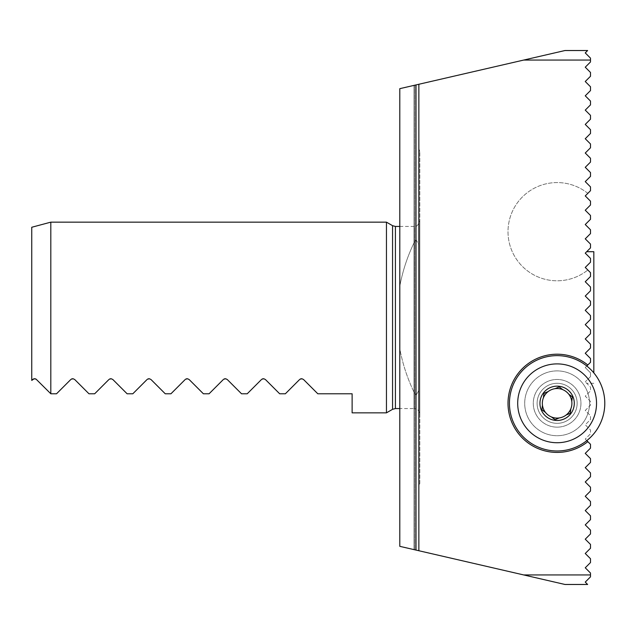 <?xml version="1.0" encoding="UTF-8"?>
<svg xmlns="http://www.w3.org/2000/svg" width="635" height="635" viewBox="0 0 635 635"><rect width="100%" height="100%" fill="white"/><g stroke="black" fill="none" stroke-linecap="round" stroke-linejoin="round"><path stroke-width="0.48" stroke-dasharray="3.17 2.38" d="M416.004 84.923L416.004 239.593L414.099 242.689L416.004 239.593L418.862 244.626L418.862 84.264L418.862 244.626L418.862 148.431L418.862 244.626L416.004 239.593L416.004 84.923L416.004 550.077L399.796 546.338L399.796 88.662L399.796 546.338L414.822 549.807L399.796 546.338L399.796 348.702L399.796 546.338L418.862 550.736L418.862 390.374L418.862 550.736L416.004 550.077L416.004 395.407L418.862 390.374L418.862 486.569L418.862 390.374L416.004 395.407L414.099 392.311L416.004 395.407L416.004 550.077L399.796 546.338L399.796 286.298C402.622 271.121 407.384 256.588 414.099 242.689C407.384 256.588 402.622 271.121 399.796 286.298L399.796 348.702C402.622 363.879 407.384 378.412 414.099 392.311C407.384 378.412 402.622 363.879 399.796 348.702L399.796 88.662L523.692 60.063L590.494 60.063L590.494 61.968L585.248 67.207L590.494 72.453L590.494 76.271L585.248 81.51L590.494 86.757L590.494 90.575L585.248 95.814L590.494 101.06L590.494 104.87L585.248 110.117L590.494 115.364L590.494 119.174L585.248 124.42L590.494 129.667L590.494 133.477L585.248 138.724L590.494 143.962L590.494 147.78L585.248 153.027L590.494 158.266L590.494 162.084L585.248 167.322L590.494 172.569L590.494 176.387L585.248 181.626L590.494 186.873L590.494 190.69L585.248 195.929L590.494 201.176L590.494 204.986L585.248 210.233L590.494 215.479L590.494 219.289L585.248 224.536L590.494 229.783L590.494 233.593L585.248 238.839L590.494 244.078L590.494 247.896L585.248 253.143L586.676 251.706L585.248 253.143L590.494 258.381L590.494 262.199L590.494 258.381L585.248 253.143L590.494 258.381L590.494 262.199L585.248 267.438L590.494 272.685L590.494 276.503L585.248 281.742L590.494 276.503L590.494 272.685L590.494 276.503L585.248 281.742L590.494 286.988L590.494 290.806L585.248 296.045L590.494 290.806L590.494 286.988L590.494 290.806L585.248 296.045L590.494 301.292L590.494 305.102L585.248 310.348L590.494 305.102L590.494 301.292L590.494 305.102L585.248 310.348L590.494 315.595L590.494 319.405L585.248 324.652L590.494 329.898L590.494 333.708L585.248 338.955L590.494 344.194L590.494 348.012L585.248 353.258L590.494 358.497L590.494 362.315L585.248 367.562L590.494 372.801L590.494 376.618L590.494 372.801L585.248 367.562L586.803 366.006L585.248 367.562L590.494 372.801L590.494 376.618L585.248 381.857L590.494 376.618L590.494 372.801L585.248 367.562L590.494 362.315L590.494 358.497L590.494 362.315M585.248 324.652L590.494 319.405L590.494 315.595L590.494 319.405L585.248 324.652L590.494 329.898L590.494 333.708L590.494 329.898L585.248 324.652M585.248 338.955L590.494 333.708L585.248 338.955L590.494 344.194L590.494 348.012L590.494 344.194L585.248 338.955M585.248 353.258L590.494 348.012L585.248 353.258L590.494 358.497L585.248 353.258M585.248 267.438L590.494 262.199L585.248 267.438L590.494 272.685L585.248 267.438M586.803 440.619L585.248 439.071L590.494 433.824L590.494 430.014L585.248 424.767L590.494 419.521L590.494 415.711L585.248 410.464L590.494 405.217L590.494 401.407L585.248 396.161L590.494 390.922L590.494 387.104L585.248 381.857L590.494 387.104L590.494 390.922L585.248 396.161L590.494 401.407L590.494 405.217L585.248 410.464L590.494 415.711L590.494 419.521L585.248 424.767L590.494 430.014L590.494 433.824L585.248 439.071L590.494 444.309L590.494 448.127L585.248 453.374L590.494 458.613L590.494 462.431L585.248 467.678L590.494 472.916L590.494 476.734L585.248 481.973L590.494 487.22L590.494 491.038L585.248 496.276L590.494 501.523L590.494 505.333L585.248 510.58L590.494 515.826L590.494 519.636L585.248 524.883L590.494 530.13L590.494 533.94L585.248 539.186L590.494 544.425L590.494 548.243L585.248 553.49L590.494 558.729L590.494 562.547L585.248 567.793L590.494 573.032L590.494 574.937L523.692 574.937L418.862 550.736L418.862 84.264L418.862 550.736L416.004 550.077M587.819 193.357A49.101 49.101 0 0 0 521.144 198.263A49.101 49.101 0 0 0 521.144 265.113A49.101 49.101 0 0 0 587.819 270.01A49.101 49.101 0 0 1 521.144 265.113A49.101 49.101 0 0 1 521.144 198.263A49.101 49.101 0 0 1 587.819 193.357M585.248 281.742L590.494 286.988L585.248 281.742M585.248 296.045L590.494 301.292L585.248 296.045M585.248 310.348L590.494 315.595L585.248 310.348M418.862 84.264L418.862 550.736M399.796 88.662L399.796 546.338L414.822 549.807L399.796 546.338L399.796 88.662M590.494 60.063L590.494 58.15L585.248 52.911L587.629 50.522L564.991 50.522L523.692 60.063M523.692 574.937L564.991 584.478L587.629 584.478L585.248 582.089L590.494 576.85L590.494 574.937M590.494 376.618L585.248 381.857L590.494 376.618M419.814 414.282L419.814 220.718L419.814 414.282C419.481 410.805 417.568 408.9 414.099 408.559L414.099 226.441L414.099 408.559L399.796 408.559M419.814 483.41L419.814 151.59L419.814 483.41L418.862 486.569M31.75 227.259L31.75 380.421L32.591 379.579M33.282 379.071L33.758 378.873M36.266 379.27L50.816 393.763L50.816 222.155M303.109 379.182L317.81 393.779L352.123 393.779L352.123 412.845M301.585 378.746L302.006 378.77M302.212 378.809L302.831 379.031M264.97 379.182L279.67 393.779L285.361 393.779L299.561 379.579M263.446 378.746L263.866 378.77M264.073 378.809L264.692 379.031M226.83 379.182L241.53 393.779L247.221 393.779L261.422 379.579M225.306 378.746L225.727 378.77M225.941 378.809L226.552 379.031M188.69 379.182L203.391 393.779L209.082 393.779L223.282 379.579M187.166 378.746L187.587 378.77M187.801 378.809L188.412 379.031M150.551 379.182L165.251 393.779L170.942 393.779L185.142 379.579M149.027 378.746L149.447 378.77M149.662 378.809L150.281 379.031M132.81 393.779L147.002 379.579M112.411 379.182L127.111 393.779M110.887 378.746L111.308 378.77M111.522 378.809L112.141 379.031M94.671 393.779L108.863 379.579M74.271 379.182L88.971 393.779M72.747 378.746L73.168 378.77M73.382 378.809L74.001 379.031M56.531 393.779L70.731 379.579M386.453 222.155L386.453 412.845M557.117 427.149A23.836 23.836 0 0 1 536.472 391.398A23.836 23.836 0 0 1 577.763 391.398A23.836 23.836 0 0 1 557.117 427.149A23.836 23.836 0 0 0 580.485 398.605A23.836 23.836 0 0 0 547.878 381.341A23.836 23.836 0 0 0 557.117 427.149M587.819 441.642A49.101 49.101 0 0 1 521.144 436.737A49.101 49.101 0 0 1 521.144 369.887A49.101 49.101 0 0 1 587.819 364.99M555.006 388.683A14.78 14.78 0 0 1 562.848 416.941A14.78 14.78 0 0 1 542.877 407.265A14.78 14.78 0 0 1 555.006 388.683L559.189 386.929L562.8 389.668M538.647 359.362A47.673 47.673 0 0 0 528.296 441.285A47.673 47.673 0 0 0 604.417 409.289A47.673 47.673 0 0 0 538.647 359.362A47.673 47.673 0 0 0 528.296 441.285A47.673 47.673 0 0 0 604.417 409.289A47.673 47.673 0 0 0 538.647 359.362M544.56 373.428A32.417 32.417 0 0 0 537.52 429.133A32.417 32.417 0 0 0 589.28 407.376A32.417 32.417 0 0 0 544.56 373.428A32.417 32.417 0 0 0 537.52 429.133A32.417 32.417 0 0 0 589.28 407.376A32.417 32.417 0 0 0 544.56 373.428M549.362 384.858A20.026 20.026 0 0 0 545.013 419.259A20.026 20.026 0 0 0 576.985 405.821A20.026 20.026 0 0 0 549.362 384.858A20.026 20.026 0 0 0 545.013 419.259A20.026 20.026 0 0 0 576.985 405.821A20.026 20.026 0 0 0 549.362 384.858M548.148 391.573L543.965 393.327L543.393 397.827M542.465 405.217L541.893 409.71L545.505 412.456M559.229 417.941L555.046 419.695L551.442 416.957M570.841 408.797L570.278 413.298L566.095 415.052M571.778 401.415L572.341 396.915L568.73 394.176M593.828 251.706L593.828 372.896M414.099 242.689L414.099 392.311L414.099 242.689M413.98 85.392L413.98 549.608L413.98 85.392M395.414 408.559L395.414 226.441M392.557 225.679L392.557 409.321M547.878 381.341A23.836 23.836 0 0 0 542.711 422.299A23.836 23.836 0 0 0 580.771 406.305A23.836 23.836 0 0 0 547.878 381.341M414.822 85.193L414.822 549.807L414.822 85.193M399.796 226.441L414.099 226.441C415.147 225.536 416.814 228.711 419.814 220.718M418.862 148.431L419.814 151.59M593.828 383.294L586.676 383.294"/><path stroke-width="0.95" d="M590.494 60.063L523.692 60.063L564.991 50.522L587.629 50.522L585.248 52.911L590.494 58.15L590.494 61.968L585.248 67.207L590.494 72.453L590.494 76.271L585.248 81.51L590.494 86.757L590.494 90.575L585.248 95.814L590.494 101.06L590.494 104.87L585.248 110.117L590.494 115.364L590.494 119.174L585.248 124.42L590.494 129.667L590.494 133.477L585.248 138.724L590.494 143.962L590.494 147.78L585.248 153.027L590.494 158.266L590.494 162.084L585.248 167.322L590.494 172.569L590.494 176.387L585.248 181.626L590.494 186.873L590.494 190.69L585.248 195.929L590.494 201.176L590.494 204.986L585.248 210.233L590.494 215.479L590.494 219.289L585.248 224.536L590.494 229.783L590.494 233.593L585.248 238.839L590.494 244.078L590.494 247.896L585.248 253.143L590.494 258.381L590.494 262.199L585.248 267.438L590.494 272.685L590.494 276.503L585.248 281.742L590.494 286.988L590.494 290.806L585.248 296.045L590.494 301.292L590.494 305.102L585.248 310.348L590.494 315.595L590.494 319.405L585.248 324.652L590.494 329.898L590.494 333.708L585.248 338.955L590.494 344.194L590.494 348.012L585.248 353.258L590.494 358.497L590.494 362.315L586.803 366.006L590.494 362.315M523.692 60.063L418.862 84.264L418.862 550.736L523.692 574.937L590.494 574.937L590.494 573.032L585.248 567.793L590.494 562.547L590.494 558.729L585.248 553.49L590.494 548.243L590.494 544.425L585.248 539.186L590.494 533.94L590.494 530.13L585.248 524.883L590.494 519.636L590.494 515.826L585.248 510.58L590.494 505.333L590.494 501.523L585.248 496.276L590.494 491.038L590.494 487.22L585.248 481.973L590.494 476.734L590.494 472.916L585.248 467.678L590.494 462.431L590.494 458.613L585.248 453.374L590.494 448.127L590.494 444.309L587.819 441.642A49.101 49.101 0 0 1 521.144 436.737A49.101 49.101 0 0 1 521.144 369.887A49.101 49.101 0 0 1 587.819 364.99M418.862 84.264L416.004 84.923L416.004 550.077L418.862 550.736M416.004 84.923L399.796 88.662L399.796 546.338L416.004 550.077M590.494 574.937L590.494 576.85L585.248 582.089L587.629 584.478L564.991 584.478L523.692 574.937M587.819 441.642L586.803 440.619M395.414 408.559L392.557 409.321L392.557 225.679L395.414 226.441L395.414 408.559L399.796 408.559M31.75 380.421L31.75 227.259L50.816 222.155L50.816 393.763L36.084 379.151L34.084 378.793L31.75 380.421M32.591 379.579L33.282 379.071M33.758 378.873L34.195 378.77M34.48 378.746L34.909 378.754M35.211 378.809L35.647 378.936M392.557 409.321L386.453 412.845L352.123 412.845L352.123 393.779L317.81 393.779L303.609 379.579L302.046 378.777L300.061 379.182M300.339 379.031L300.958 378.809M301.173 378.77L301.585 378.746M299.561 379.579L285.361 393.779L279.67 393.779L265.47 379.579L263.906 378.777L261.922 379.182M262.199 379.031L262.819 378.809M263.033 378.77L263.446 378.746M261.422 379.579L247.221 393.779L241.53 393.779L227.33 379.579L225.766 378.777L223.79 379.182M224.06 379.031L224.679 378.809M224.893 378.77L225.306 378.746M223.282 379.579L209.082 393.779L203.391 393.779L189.19 379.579L187.627 378.777L185.65 379.182M185.92 379.031L186.539 378.809M186.754 378.77L187.166 378.746M185.142 379.579L170.942 393.779L165.251 393.779L151.051 379.579L149.487 378.777L147.511 379.182M147.78 379.031L148.399 378.809M148.614 378.77L149.027 378.746M147.002 379.579L132.81 393.779L127.111 393.779L132.81 393.779M127.111 393.779L112.911 379.579L111.347 378.777L109.371 379.182M109.641 379.031L110.26 378.809M110.474 378.77L110.887 378.746M108.863 379.579L94.671 393.779L88.971 393.779L94.671 393.779M88.971 393.779L74.771 379.579L73.208 378.777L71.231 379.182M71.501 379.031L72.12 378.809M72.334 378.77L72.747 378.746M70.731 379.579L56.531 393.779L50.832 393.779L56.531 393.779M386.453 412.845L386.453 222.155L50.816 222.155M562.8 389.668L559.189 386.929L555.006 388.683A14.78 14.78 0 0 1 571.778 401.415L572.341 396.915L568.73 394.176M570.841 408.797A14.78 14.78 0 0 1 566.095 415.052L570.278 413.298L570.841 408.797A14.78 14.78 0 0 0 571.778 401.415M543.393 397.827A14.78 14.78 0 0 1 548.148 391.573L543.965 393.327L543.393 397.827A14.78 14.78 0 0 0 566.095 415.052M555.006 388.683A14.78 14.78 0 0 0 548.148 391.573M550.466 387.493A17.161 17.161 0 0 1 573.659 398.724A17.161 17.161 0 0 1 559.57 420.299A17.161 17.161 0 0 1 550.466 387.493M542.465 405.217L541.893 409.71L545.505 412.456M559.229 417.941L555.046 419.695L551.442 416.957M541.846 366.974A39.418 39.418 0 0 0 533.289 434.713A39.418 39.418 0 0 0 596.225 408.249A39.418 39.418 0 0 0 541.846 366.974M538.647 359.362A47.673 47.673 0 0 0 528.296 441.285A47.673 47.673 0 0 0 604.417 409.289A47.673 47.673 0 0 0 538.647 359.362A47.673 47.673 0 0 0 528.296 441.285A47.673 47.673 0 0 0 604.417 409.289A47.673 47.673 0 0 0 538.647 359.362M593.828 372.896L593.828 251.706L586.676 251.706M395.414 226.441L399.796 226.441M392.557 225.679L386.453 222.155"/></g></svg>
